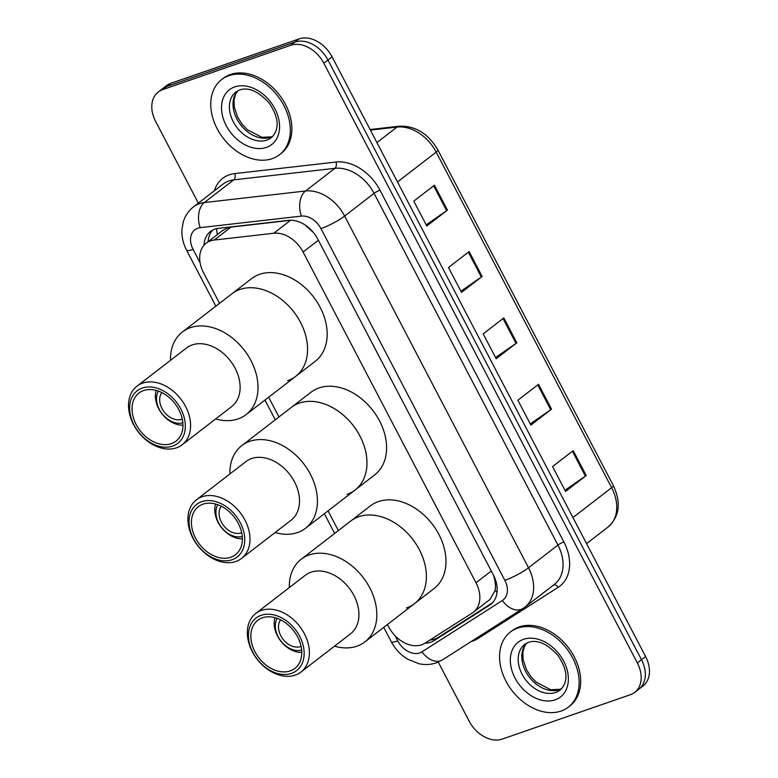 <?xml version="1.0" encoding="UTF-8"?>
<svg xmlns="http://www.w3.org/2000/svg" width="778" height="778" viewBox="0 0 778 778"><rect width="100%" height="100%" fill="white"/><g stroke="black" fill="none" stroke-linecap="round" stroke-linejoin="round"><path stroke-width="1.17" d="M387.454 624.501L388.669 626.835A28.455 20.675 -127.6 0 0 424.983 643.202L472.265 613.015A28.455 20.675 -127.6 0 0 473.355 612.247A28.455 20.675 -127.6 0 0 476 582.78L303.089 252.033A28.455 20.675 -127.6 0 0 273.73 233.254L290.505 220.32L230.988 227.108L227.215 228.003L222.44 230.667L206.17 243.222A28.455 20.675 -127.6 0 0 203.525 272.689L219.542 303.323M273.73 233.254L214.213 240.042A28.455 20.675 -127.6 0 0 210.546 240.869A28.455 20.675 -127.6 0 0 206.17 243.222M313.553 232.69L305.443 225.309M473.355 612.247L490.111 599.323L495.148 590.463C495.917 585.863 495.323 580.719 493.369 575.02L493.33 574.913M268.643 397.237L278.952 416.959M328.044 510.874L338.362 530.596M425.041 643.163A28.455 20.675 -127.6 0 0 434.056 640.634L489.605 605.167A28.455 20.675 -127.6 0 0 490.704 604.399A28.455 20.675 -127.6 0 0 493.34 574.932L317.794 239.138A28.455 20.675 -127.6 0 0 288.434 220.359L218.511 228.333A28.455 20.675 -127.6 0 0 214.835 229.16A28.455 20.675 -127.6 0 0 210.459 231.504A28.455 20.675 -127.6 0 0 203.982 245.284M208.134 241.705A28.455 20.675 52.4 0 1 212.666 230.094M198.341 203.126L155.639 121.456A28.455 20.675 52.4 0 1 158.284 91.989A28.455 20.675 52.4 0 1 162.651 89.635L290.807 45.27A28.455 20.675 52.4 0 1 323.833 63.222L637.347 662.914A28.455 20.675 52.4 0 1 634.702 692.381A28.455 20.675 52.4 0 1 630.336 694.735L502.189 739.1A28.455 20.675 52.4 0 1 469.153 721.148L438.277 662.097M158.284 91.989L166.541 85.619A28.455 20.675 52.4 0 1 170.907 83.265L299.063 38.9L294.93 42.08A28.455 20.675 52.4 0 1 327.966 60.032L641.48 659.734A28.455 20.675 52.4 0 1 638.835 689.201A28.455 20.675 52.4 0 0 641.48 659.734L327.966 60.032A28.455 20.675 52.4 0 0 294.93 42.08L166.784 86.455L294.93 42.08L290.807 45.27M162.407 88.799A28.455 20.675 52.4 0 1 166.784 86.455A28.455 20.675 52.4 0 0 162.407 88.799M492.484 602.785L438.189 637.454A28.455 20.675 52.4 0 1 430.078 639.954M299.063 38.9A28.455 20.675 52.4 0 1 332.089 56.852L645.604 656.544A28.455 20.675 52.4 0 1 642.968 686.011L634.702 692.381M586.213 475.533L565.567 491.453L552.555 466.567L573.201 450.647L586.213 475.533A7.585 1.235 -27.6 0 1 585.406 476.107L572.413 451.25M482.136 276.462L461.49 292.382L448.488 267.496L469.134 251.576L482.136 276.462A7.585 1.235 -27.6 0 1 481.339 277.046L468.346 252.179M447.447 210.099L426.801 226.028L413.799 201.142L434.435 185.222L447.447 210.099A7.585 1.235 -27.6 0 1 446.65 210.682L433.657 185.825M551.514 409.17L530.878 425.099L517.866 400.213L538.512 384.293L551.514 409.17A7.585 1.235 -27.6 0 1 550.717 409.753L537.724 384.896M516.825 342.816L496.189 358.736L483.177 333.859L503.823 317.93L516.825 342.816A7.585 1.235 -27.6 0 1 516.028 343.399L503.035 318.542M495.567 357.559L516.028 343.399M530.256 423.922L550.717 409.753M426.188 224.852L446.65 210.682M460.877 291.205L481.339 277.046M564.954 490.276L585.406 476.107M272.232 158.644A47.429 34.465 52.4 0 1 219.999 133.592A47.429 34.465 52.4 0 1 221.584 79.619A47.429 34.465 52.4 0 1 228.868 75.699A47.429 34.465 52.4 0 1 281.091 100.751A47.429 34.465 52.4 0 1 279.516 154.725A47.429 34.465 52.4 0 1 272.232 158.644M221.584 79.619L223.13 78.422A47.429 34.465 52.4 0 1 230.414 74.503A47.429 34.465 52.4 0 1 282.647 99.555A47.429 34.465 52.4 0 1 281.062 153.529L279.516 154.725M242.366 538.755A24.663 17.923 52.4 0 1 221.283 527.328A24.663 17.923 52.4 0 1 215.584 504.037M241.686 532.726A17.077 12.409 52.4 0 1 241.219 532.911A17.077 12.409 52.4 0 1 223.383 525.286A17.077 12.409 52.4 0 1 221.244 506.225M242.25 536.441A20.87 15.161 52.4 0 1 221.399 527.241A20.87 15.161 52.4 0 1 217.791 504.737M229.909 473.958A52.175 37.908 52.4 0 1 241.802 445.619L310.957 392.268A52.175 37.908 52.4 0 1 318.97 387.969A52.175 37.908 52.4 0 1 376.426 415.52A52.175 37.908 52.4 0 1 374.685 474.901L355.079 490.023A52.175 37.908 -127.6 0 0 359.922 436.001A52.175 37.908 -127.6 0 0 291.342 407.4A52.175 37.908 52.4 0 1 299.365 403.092A52.175 37.908 52.4 0 1 356.81 430.652A52.175 37.908 52.4 0 1 355.079 490.023A52.175 37.908 52.4 0 1 347.056 494.331M241.802 445.619A52.175 37.908 52.4 0 1 310.373 474.22A52.175 37.908 52.4 0 1 305.53 528.243A52.175 37.908 52.4 0 1 275.091 532.541M196.367 499.826L245.906 461.617A36.994 26.88 52.4 0 1 294.531 481.893A36.994 26.88 52.4 0 1 291.098 520.2L241.559 558.419A36.994 26.88 52.4 0 1 192.925 538.133A36.994 26.88 52.4 0 1 196.367 499.826A36.994 26.88 52.4 0 1 244.992 520.112A36.994 26.88 52.4 0 1 241.559 558.419M240.256 522.631A33.201 24.128 52.4 0 1 232.068 559.742A33.201 24.128 52.4 0 1 193.537 538.804A33.201 24.128 52.4 0 1 201.716 501.684A33.201 24.128 52.4 0 1 240.256 522.631M195.541 538.113A30.352 22.056 52.4 0 1 198.351 506.682A30.352 22.056 52.4 0 1 238.253 523.322A30.352 22.056 52.4 0 1 235.433 554.753A30.352 22.056 52.4 0 1 195.541 538.113M182.276 419.099A17.077 12.409 52.4 0 1 181.809 419.274A17.077 12.409 52.4 0 1 163.973 411.65A17.077 12.409 52.4 0 1 161.834 392.589M182.84 422.804A20.87 15.161 52.4 0 1 161.999 413.604A20.87 15.161 52.4 0 1 158.391 391.101M182.956 425.119A24.663 17.923 52.4 0 1 161.873 413.692A24.663 17.923 52.4 0 1 156.174 390.4M170.499 360.321A52.175 37.908 52.4 0 1 182.392 331.982L251.547 278.641A52.175 37.908 52.4 0 1 259.56 274.333A52.175 37.908 52.4 0 1 317.016 301.893A52.175 37.908 52.4 0 1 315.275 361.264L295.669 376.387A52.175 37.908 -127.6 0 0 300.512 322.364A52.175 37.908 -127.6 0 0 231.941 293.763A52.175 37.908 52.4 0 1 239.955 289.455A52.175 37.908 52.4 0 1 297.4 317.016A52.175 37.908 52.4 0 1 295.669 376.387A52.175 37.908 52.4 0 1 287.656 380.695M182.392 331.982A52.175 37.908 52.4 0 1 250.963 360.584A52.175 37.908 52.4 0 1 246.12 414.606A52.175 37.908 52.4 0 1 215.691 418.914M136.957 386.189L186.506 347.98A36.994 26.88 52.4 0 1 235.131 368.257A36.994 26.88 52.4 0 1 231.688 406.563L182.149 444.783A36.994 26.88 52.4 0 1 133.524 424.496A36.994 26.88 52.4 0 1 136.957 386.189A36.994 26.88 52.4 0 1 185.582 406.476A36.994 26.88 52.4 0 1 182.149 444.783M180.846 408.995A33.201 24.128 52.4 0 1 172.667 446.115A33.201 24.128 52.4 0 1 134.127 425.167A33.201 24.128 52.4 0 1 142.306 388.047A33.201 24.128 52.4 0 1 180.846 408.995M136.131 424.477A30.352 22.056 52.4 0 1 138.951 393.046A30.352 22.056 52.4 0 1 178.843 409.685A30.352 22.056 52.4 0 1 176.032 441.116A30.352 22.056 52.4 0 1 136.131 424.477M561.026 711.063A47.429 34.465 52.4 0 1 508.793 686.001A47.429 34.465 52.4 0 1 510.378 632.028A47.429 34.465 52.4 0 1 517.662 628.118A47.429 34.465 52.4 0 1 569.895 653.17A47.429 34.465 52.4 0 1 568.31 707.144A47.429 34.465 52.4 0 1 561.026 711.063M510.378 632.028L511.924 630.841A47.429 34.465 52.4 0 1 519.208 626.922A47.429 34.465 52.4 0 1 571.441 651.974A47.429 34.465 52.4 0 1 569.866 705.947L568.31 707.144M301.096 646.362A17.077 12.409 52.4 0 1 300.619 646.537A17.077 12.409 52.4 0 1 282.784 638.923A17.077 12.409 52.4 0 1 280.654 619.862M301.66 650.077A20.87 15.161 52.4 0 1 280.809 640.878A20.87 15.161 52.4 0 1 277.201 618.374M301.767 652.392A24.663 17.923 52.4 0 1 280.693 640.965A24.663 17.923 52.4 0 1 274.994 617.674M289.309 587.594A52.175 37.908 52.4 0 1 301.203 559.246L370.367 505.904A52.175 37.908 52.4 0 1 378.38 501.596A52.175 37.908 52.4 0 1 435.826 529.157A52.175 37.908 52.4 0 1 434.095 588.528L414.48 603.66A52.175 37.908 -127.6 0 0 419.323 549.638A52.175 37.908 -127.6 0 0 350.752 521.036A52.175 37.908 52.4 0 1 358.765 516.728A52.175 37.908 52.4 0 1 416.22 544.289A52.175 37.908 52.4 0 1 414.48 603.66A52.175 37.908 52.4 0 1 406.466 607.968M301.203 559.246A52.175 37.908 52.4 0 1 369.783 587.857A52.175 37.908 52.4 0 1 364.94 641.869A52.175 37.908 52.4 0 1 334.501 646.178M255.768 613.463L305.316 575.253A36.994 26.88 52.4 0 1 353.941 595.53A36.994 26.88 52.4 0 1 350.508 633.837L300.96 672.056A36.994 26.88 52.4 0 1 252.335 651.77A36.994 26.88 52.4 0 1 255.768 613.463A36.994 26.88 52.4 0 1 304.392 633.749A36.994 26.88 52.4 0 1 300.96 672.056M299.666 636.258A33.201 24.128 52.4 0 1 291.478 673.378A33.201 24.128 52.4 0 1 252.938 652.441A33.201 24.128 52.4 0 1 261.126 615.32A33.201 24.128 52.4 0 1 299.666 636.258M254.941 651.74A30.352 22.056 52.4 0 1 257.761 620.319A30.352 22.056 52.4 0 1 297.663 636.958A30.352 22.056 52.4 0 1 294.843 668.39A30.352 22.056 52.4 0 1 254.941 651.74M230.988 227.108L214.213 240.042M433.083 639.545A28.455 19.508 -122.6 0 1 431.916 638.777M217.432 234.538A28.455 17.904 -96.5 0 1 216.566 228.664M497.054 592.291A28.455 19.508 -122.6 0 1 495.148 590.463M318.367 240.246L303.089 252.033M491.288 570.994L476 582.78M395.049 635.704L397.772 640.916A18.973 13.78 -127.6 0 0 419.799 652.878A18.973 13.78 -127.6 0 0 421.987 651.828L502.355 600.509A18.973 13.78 -127.6 0 0 504.844 580.349L320.974 228.635A18.973 13.78 -127.6 0 0 301.397 216.109L200.228 227.653A18.973 13.78 -127.6 0 0 197.777 228.197A18.973 13.78 -127.6 0 0 193.1 249.407L200.102 262.799M193.596 206.783A37.947 27.57 52.4 0 1 199.431 203.651A37.947 27.57 52.4 0 1 204.332 202.552L233.75 179.854A37.947 27.57 -127.6 0 0 228.849 180.963A37.947 27.57 -127.6 0 0 223.014 184.094L193.596 206.783C188.529 210.77 185.067 215.905 183.209 222.187L181.955 229.442C181.585 236.648 183.131 243.582 186.613 250.234A18.973 3.083 -27.6 0 0 193.1 249.407M383.758 627.35L391.285 641.743C395.185 649.105 400.66 654.93 407.682 659.199L418.827 663.692C424.817 665.034 430.652 664.752 436.332 662.846L442.517 659.851A18.973 13.012 -122.6 0 1 421.987 651.828M214.349 190.775A42.683 31.013 52.4 0 1 229.257 174.817A42.683 31.013 52.4 0 1 234.771 173.582L335.94 162.048A42.683 31.013 52.4 0 1 379.975 190.211L563.856 541.935A42.683 31.013 52.4 0 1 558.254 587.283L477.877 638.602A42.683 31.013 52.4 0 1 471.283 641.49M323.833 63.222L332.089 56.852M162.651 89.635L170.907 83.265M637.347 662.914L645.604 656.544M200.228 227.653A18.973 11.933 -96.5 0 1 204.332 202.552L305.501 191.009L334.919 168.32L233.75 179.854A4.746 2.986 83.5 0 0 234.771 173.582M301.397 216.109A18.973 11.933 -96.5 0 1 305.501 191.009A37.947 27.57 52.4 0 1 344.644 216.051L374.062 193.362A37.947 27.57 -127.6 0 0 334.919 168.32A4.746 2.986 83.5 0 0 335.94 162.048M320.974 228.635A18.973 3.083 -27.6 0 0 344.644 216.051L528.515 567.765L557.933 545.077L374.062 193.362A4.746 0.768 152.4 0 1 379.975 190.211M504.844 580.349A18.973 3.083 -27.6 0 0 528.515 567.765A37.947 27.57 52.4 0 1 524.994 607.054L554.413 584.366A37.947 27.57 -127.6 0 0 557.933 545.077A4.746 0.768 152.4 0 1 563.856 541.935M558.254 587.283A4.746 3.248 57.4 0 0 553.469 585.095M477.877 638.602A4.746 3.248 57.4 0 0 477.157 637.736M442.517 659.851L522.894 608.542A18.973 13.012 -122.6 0 1 502.355 600.509M391.285 641.743A18.973 3.083 -27.6 0 0 397.772 640.916M491.725 603.534L489.605 605.167M438.189 637.454L434.056 640.634M397.49 181.945L436.176 152.099A9.482 1.546 -27.6 0 0 437.907 150.018L613.356 485.618A9.482 1.546 152.4 0 1 611.625 487.709L436.176 152.099A37.947 27.57 -127.6 0 0 397.033 127.067A9.482 5.971 -96.5 0 1 399.065 126.211C415.364 125.637 428.318 133.573 437.907 150.018M613.356 485.618C621.301 502.666 619.551 516.456 608.095 526.998A37.947 27.57 -127.6 0 0 611.625 487.709L572.939 517.545M376.912 142.588L397.033 127.067L370.386 130.101M266.864 140.059A28.912 21.006 52.4 0 1 235.024 124.791A28.912 21.006 52.4 0 1 235.987 91.892L239.692 89.898C248.795 86.99 258.656 91.415 269.266 103.182C277.454 115.3 280.975 128.438 271.308 137.677A28.912 21.006 52.4 0 1 266.864 140.059M266.368 147.431A34.602 25.139 52.4 0 1 226.203 125.598A34.602 25.139 52.4 0 1 234.732 86.912A34.602 25.139 52.4 0 1 274.897 108.745A34.602 25.139 52.4 0 1 266.368 147.431M272.913 136.199A28.912 21.006 52.4 0 1 270.472 137.278A28.912 21.006 52.4 0 1 239.556 123.371A28.912 21.006 52.4 0 1 237.815 90.715M555.657 692.478A28.912 21.006 52.4 0 1 523.818 677.21A28.912 21.006 52.4 0 1 524.78 644.301L528.486 642.317C537.598 639.399 547.449 643.834 558.059 655.601C566.248 667.719 569.768 680.857 560.102 690.096A28.912 21.006 52.4 0 1 555.657 692.478M555.161 699.85A34.602 25.139 52.4 0 1 514.997 678.017A34.602 25.139 52.4 0 1 523.526 639.331A34.602 25.139 52.4 0 1 563.69 661.154A34.602 25.139 52.4 0 1 555.161 699.85M561.706 688.618A28.912 21.006 52.4 0 1 559.275 689.697A28.912 21.006 52.4 0 1 528.35 675.79A28.912 21.006 52.4 0 1 526.618 643.124M522.894 608.542L524.994 607.054M186.613 250.234L215.856 306.172M264.948 400.087L275.256 419.809M324.358 513.713L334.666 533.445M370.085 129.518L399.065 126.211M608.095 526.998L586.563 543.608M237.922 90.656L235.617 94.167L234.052 99.963L234.314 107.199L237.718 117.322L242.172 124.276L247.346 129.722L261.875 137.298L271.211 136.879L272.981 136.121M355.079 490.023L305.53 528.243M295.669 376.387L246.12 414.606M526.716 643.075L524.421 646.586L522.855 652.382L523.108 659.618L526.511 669.741L530.966 676.695L536.139 682.141L550.668 689.716L560.014 689.289L561.784 688.54M414.48 603.66L364.94 641.869"/></g></svg>
